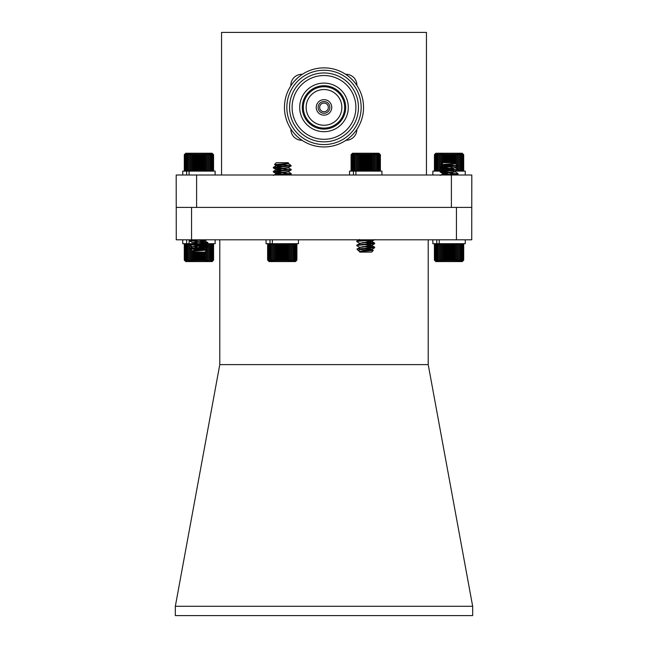 <?xml version="1.0" encoding="UTF-8"?>
<svg xmlns="http://www.w3.org/2000/svg" width="648" height="648" viewBox="0 0 648 648"><rect width="100%" height="100%" fill="white"/><g stroke="black" fill="none" stroke-linecap="round" stroke-linejoin="round"><path stroke-width="0.97" d="M435.148 153.973L435.885 153.236L462.243 153.236L463.693 154.702L462.907 153.973L463.539 154.702L462.68 153.973L463.223 154.702L462.308 153.973L462.753 154.702L461.789 153.973L462.137 154.702L461.133 153.973L461.376 154.702L460.347 153.973L460.477 154.702L459.432 153.973L459.456 154.702L458.411 153.973L458.322 154.702L457.277 153.973L457.083 154.702L456.062 153.973L455.755 154.702L454.766 153.973L454.361 154.702L453.406 153.973L452.903 154.702L452.004 153.973L451.405 154.702L450.563 153.973L449.882 154.702L449.113 153.973L448.343 154.702L447.655 153.973L446.82 154.702L446.221 153.973L445.322 154.702L444.812 153.973L443.864 154.702L443.451 153.973L442.463 154.702L442.147 153.973L441.126 154.702L440.924 153.973L439.887 154.702L439.79 153.973L437.716 154.702L437.837 153.973L436.809 154.702L437.036 153.973L436.039 154.702L436.371 153.973L435.407 154.702L435.845 153.973L434.93 154.702L435.464 153.973L434.606 154.702L435.229 153.973L434.444 154.702L435.148 153.973L434.435 154.702L434.435 170.392L435.148 171.121L434.444 170.392L435.229 171.121L434.606 170.392L435.464 171.121L434.93 170.392L435.845 171.121L435.407 170.392L436.371 171.121L436.039 170.392L437.036 171.121L436.809 170.392L437.837 171.121L437.716 170.392L438.753 171.121L438.745 170.392L439.79 171.121L439.887 170.392L440.924 171.121L441.126 170.392L442.147 171.121L442.463 170.392L443.451 171.121L443.864 170.392L444.812 171.121L444.812 168.075M446.221 168.172L446.221 171.121L446.82 170.392L447.655 171.121L448.343 170.392L449.113 171.121L449.882 170.392L450.563 171.121L451.405 170.392L452.004 171.121M453.406 171.121L452.903 170.392L453.657 170.934M455.755 170.392L456.062 171.121L457.083 170.392L457.277 171.121L458.322 170.392L458.411 171.121L459.456 170.392L459.432 171.121L460.477 170.392L460.347 171.121L462.137 170.392L461.789 171.121L462.753 170.392L462.308 171.121L463.223 170.392L462.68 171.121L463.539 170.392L462.907 171.121L463.693 170.392L462.98 171.121M445.2 172.149L445.2 175.009L445.751 174.952M445.751 172.433L445.2 172.392M445.2 174.49L445.751 174.45M445.2 173.105L445.751 173.04M439.79 153.973L439.79 171.121M439.887 154.702L439.887 170.392M438.745 170.392L438.745 154.702M437.716 154.702L437.716 170.392M440.924 153.973L440.924 170.918M441.126 154.702L441.126 170.392M442.147 153.973L442.147 163.701M442.147 164.738L442.147 170.205M442.463 154.702L442.463 163.393M442.463 164.77L442.463 170.027M443.451 153.973L443.451 162.697M443.451 164.859L443.451 165.548M443.451 167.962L443.451 169.598M443.864 154.702L443.864 162.697M443.864 164.892L443.864 165.467M443.864 167.994L443.864 170.392M444.812 153.973L444.812 162.697M445.322 154.702L445.322 162.697M445.322 168.107L445.322 170.392M446.221 153.973L446.221 162.697M446.82 154.702L446.82 162.697M446.82 165.054L446.82 166.633M446.82 168.221L446.82 170.392M447.655 153.973L447.655 162.697M447.655 165.102L447.655 166.722M447.655 168.286L447.655 170.772M448.343 154.702L448.343 162.697M448.343 165.135L448.343 166.795M448.343 168.334L448.343 170.392M449.113 153.973L449.113 162.697M449.113 165.175L449.113 166.876M449.113 168.391L449.113 170.926M449.882 154.702L449.882 162.697M449.882 165.216L449.882 166.957M449.882 168.448L449.882 170.392M450.563 153.973L450.563 162.697M450.563 165.248L450.563 167.03M450.563 168.504L450.563 169.007M450.563 170.578L450.563 171.121M451.405 154.702L451.405 162.697M451.405 166.617L451.405 167.119M451.405 168.561L451.405 170.392M452.004 153.973L452.004 162.697M452.004 165.321L452.004 169.12M452.903 154.702L452.903 162.697M452.903 167.97L452.903 169.185M453.406 153.973L453.406 162.697M453.406 167.905L453.406 169.225M454.361 154.702L454.361 162.697M454.766 153.973L454.766 162.697M455.755 154.702L455.755 164.009M455.755 167.2L455.755 168.059M456.062 153.973L456.062 164.187M456.062 167.022L456.062 168.237M457.083 154.702L457.083 164.819L455.269 163.725L442.746 165.864L449.056 166.868M457.083 166.431L457.083 168.836M457.277 153.973L457.277 165.013M457.277 166.317L457.277 168.95M457.277 170.367L457.277 171.121M458.322 154.702L458.322 170.392M458.411 153.973L458.411 171.121M459.456 154.702L459.456 170.392M460.477 154.702L460.477 170.392M461.376 154.702L461.376 170.392M462.137 154.702L462.137 170.392M462.753 154.702L462.753 170.392M463.223 154.702L463.223 170.392M463.539 154.702L463.539 170.392M463.693 154.702L463.693 170.392M434.444 154.702L434.444 170.392M434.606 154.702L434.606 170.392M434.93 154.702L434.93 170.392M435.407 154.702L435.407 170.392M436.039 154.702L436.039 170.392M436.809 154.702L436.809 170.392M185.02 171.121L184.307 170.392L185.093 171.121L184.461 170.392L185.312 171.121L184.769 170.392L185.684 171.121L185.239 170.392L186.195 171.121L185.855 170.392L186.851 171.121L186.616 170.392L187.637 171.121L187.507 170.392L188.552 171.121L188.528 170.392L189.572 171.121L189.662 170.392L190.698 171.121L190.901 170.392L191.921 171.121L192.221 170.392L193.209 171.121L193.614 170.392L194.57 171.121L195.072 170.392L195.971 171.121L196.571 170.392L197.413 171.121L198.094 170.392L198.863 171.121L199.625 170.392L200.321 171.121L201.155 170.392L201.763 171.121L202.654 170.392L203.164 171.121L204.112 170.392L204.533 171.121L205.521 170.392L205.829 171.121L206.85 170.392L207.052 171.121L208.097 170.392L208.194 171.121L210.268 170.392L210.146 171.121L211.175 170.392L210.948 171.121L211.953 170.392L211.621 171.121L212.584 170.392L212.147 171.121L213.062 170.392L212.528 171.121L213.386 170.392L212.763 171.121L213.556 170.392L212.852 171.121L213.565 170.392L213.556 154.702L212.763 153.973L213.386 154.702L212.528 153.973L213.062 154.702L212.147 153.973L212.584 154.702L211.621 153.973L211.953 154.702L210.948 153.973L211.175 154.702L210.146 153.973L210.268 154.702L209.231 153.973L209.239 154.702L208.194 153.973L208.097 154.702L207.052 153.973L206.85 154.702L205.829 153.973L205.521 154.702L204.533 153.973L204.112 154.702L203.164 153.973L202.654 154.702L201.763 153.973L201.155 154.702L200.321 153.973L199.625 154.702L198.863 153.973L198.094 154.702L197.413 153.973L196.571 154.702L195.971 153.973L195.072 154.702L194.57 153.973L193.614 154.702L193.209 153.973L192.221 154.702L191.921 153.973L190.901 154.702L190.698 153.973L189.662 154.702L189.572 153.973L187.507 154.702L187.637 153.973L186.616 154.702L186.851 153.973L185.855 154.702L186.195 153.973L185.239 154.702L185.684 153.973L184.769 154.702L185.312 153.973L184.461 154.702L185.093 153.973L184.307 154.702L185.757 153.236L212.115 153.236L212.852 153.973M215.136 175.009L215.136 171.121L187.637 171.121M190.674 248.962L207.814 247.277L196.109 245.981M189.994 248.719L189.994 245.171L207.814 243.227L196.109 241.931M193.104 250.987L192.626 250.744L194.222 250.266L205.246 248.719L192.626 246.694L205.246 244.669L192.942 242.838L189.994 241.121L202.946 239.809M207.806 246.605L205.141 245.049L192.731 247.074L190.067 248.63L207.878 246.694L189.994 244.669L207.878 242.644L190.447 240.813L196.044 239.809M206.825 250.136L204.841 252.121L193.031 252.121L192.383 251.335L206.809 250.071L191.508 249.083M190.18 249.083L192.691 251.149M193.169 250.46L194.351 250.752M192.715 242.749L204.93 240.813L200.977 239.809M192.351 250.638L192.351 251.343L205.246 249.221L196.085 247.909M205.141 245.049L192.626 243.146M191.346 244.434L191.111 243.697L190.075 244.434L192.731 243.024L205.246 241.121L196.109 239.809M201.763 153.973L201.763 171.121M202.654 154.702L202.654 170.392M201.155 170.392L201.155 154.702M200.321 153.973L200.321 171.121M199.625 154.702L199.625 170.392M203.164 153.973L203.164 171.121M204.112 154.702L204.112 170.392M204.533 153.973L204.533 171.121M205.521 154.702L205.521 170.392M205.829 153.973L205.829 171.121M206.85 154.702L206.85 170.392M207.052 153.973L207.052 171.121M208.097 154.702L208.097 170.392M208.194 153.973L208.194 171.121M209.239 154.702L209.239 170.392M210.268 154.702L210.268 170.392M211.175 154.702L211.175 170.392M211.953 154.702L211.953 170.392M212.584 154.702L212.584 170.392M213.062 154.702L213.062 170.392M213.386 154.702L213.386 170.392M213.565 154.702L213.565 170.392M184.307 154.702L184.307 170.392M184.461 154.702L184.461 170.392M184.769 154.702L184.769 170.392M185.239 154.702L185.239 170.392M185.855 154.702L185.855 170.392M186.616 154.702L186.616 170.392M187.507 154.702L187.507 170.392M188.528 154.702L188.528 170.392M189.572 153.973L189.572 171.121M189.662 154.702L189.662 170.392M190.698 153.973L190.698 171.121M190.901 154.702L190.901 170.392M191.921 153.973L191.921 171.121M192.221 154.702L192.221 170.392M193.209 153.973L193.209 171.121M193.614 154.702L193.614 170.392M194.57 153.973L194.57 171.121M195.072 154.702L195.072 170.392M195.971 153.973L195.971 171.121M196.571 154.702L196.571 170.392M197.413 153.973L197.413 171.121M198.094 154.702L198.094 170.392M198.863 153.973L198.863 171.121M351.086 154.702L352.553 153.236L378.91 153.236L380.376 154.702L379.631 153.973L380.311 154.702L379.493 153.973L380.084 154.702L379.21 153.973L379.704 154.702L378.772 153.973L379.169 154.702L378.197 153.973L378.489 154.702L377.476 153.973L377.671 154.702L376.634 153.973L376.715 154.702L375.67 153.973L375.646 154.702L374.601 153.973L374.463 154.702L373.434 153.973L373.191 154.702L372.179 153.973L371.831 154.702L370.859 153.973L370.405 154.702L369.473 153.973L368.931 154.702L368.056 153.973L367.416 154.702L366.606 153.973L365.885 154.702L365.148 153.973L364.354 154.702L363.698 153.973L362.839 154.702L362.273 153.973L361.357 154.702L360.887 153.973L359.915 154.702L359.551 153.973L358.546 154.702L358.279 153.973L357.251 154.702L357.089 153.973L356.052 154.702L355.995 153.973L353.978 154.702L354.148 153.973L353.128 154.702L353.403 153.973L352.415 154.702L352.796 153.973L351.856 154.702L352.334 153.973L351.443 154.702L352.018 153.973L351.184 154.702L351.848 153.973L351.086 154.702L351.086 170.392L351.815 171.121L351.086 170.392L351.848 171.121L351.184 170.392L352.018 171.121L351.443 170.392L352.334 171.121L351.856 170.392L352.796 171.121L352.415 170.392L353.403 171.121L353.128 170.392L354.148 171.121L353.978 170.392L355.015 171.121L354.95 170.392L355.995 171.121L356.052 170.392L357.089 171.121L357.251 170.392L358.279 171.121L358.546 170.392L359.551 171.121L359.915 170.392L360.887 171.121L361.357 170.392L362.273 171.121L362.839 170.392L363.698 171.121L364.354 170.392L365.148 171.121L365.885 170.392L366.606 171.121L367.416 170.392L368.056 171.121L368.931 170.392L369.473 171.121L370.405 170.392L370.859 171.121L371.831 170.392L372.179 171.121L373.191 170.392L373.434 171.121L374.463 170.392L374.601 171.121L375.646 170.392L375.67 171.121L376.715 170.392L376.634 171.121L377.671 170.392L377.476 171.121L378.489 170.392L378.197 171.121L379.169 170.392L378.772 171.121L379.704 170.392L379.21 171.121L380.084 170.392L379.493 171.121L380.311 170.392L379.631 171.121L380.376 170.392L379.647 171.121M381.931 175.009L381.931 171.121L355.015 171.121M360.944 249.083L358.32 250.614L356.983 249.083L374.674 247.706L362.872 246.491M359.883 247.455L356.862 245.77L357.809 245.373L374.674 243.656L362.872 242.441M359.883 243.405L356.862 241.72L357.809 241.323L374.261 239.809M356.983 249.083L374.674 247.204L365.731 246.191M357.445 245.43L356.789 245.179L357.809 244.863L374.674 243.154L365.731 242.141M357.445 241.38L356.789 241.129L357.809 240.813L369.797 239.809M373.305 250.46L371.636 252.121L359.826 252.121L359.47 251.667L362.143 251.335L373.297 250.46L359.51 249.48M358.32 250.614L359.527 251.375L371.936 249.35L365.731 248.216M359.429 251.221L360.11 251.456M359.429 251.716L359.421 251.254M359.527 247.325L371.936 245.3L365.731 244.166M359.527 243.275L371.936 241.25L365.731 240.116M359.519 251.635L372.041 249.731L362.872 248.419M356.894 249.124L360.142 247.398L372.041 245.681L362.872 244.369M356.862 245.09L360.142 243.348L372.041 241.631L362.872 240.319M378.489 154.702L378.489 170.392M377.671 170.392L377.671 154.702M376.715 154.702L376.715 170.392M379.169 154.702L379.169 170.392M379.704 154.702L379.704 170.392M380.084 154.702L380.084 170.392M380.311 154.702L380.311 170.392M380.376 154.702L380.376 170.392M351.184 154.702L351.184 170.392M351.443 154.702L351.443 170.392M351.856 154.702L351.856 170.392M352.415 154.702L352.415 170.392M353.128 154.702L353.128 170.392M353.978 154.702L353.978 170.392M354.95 154.702L354.95 170.392M355.995 153.973L355.995 171.121M356.052 154.702L356.052 170.392M357.089 153.973L357.089 171.121M357.251 154.702L357.251 170.392M358.279 153.973L358.279 171.121M358.546 154.702L358.546 170.392M359.551 153.973L359.551 171.121M359.915 154.702L359.915 170.392M360.887 153.973L360.887 171.121M361.357 154.702L361.357 170.392M362.273 153.973L362.273 171.121M362.839 154.702L362.839 170.392M363.698 153.973L363.698 171.121M364.354 154.702L364.354 170.392M365.148 153.973L365.148 171.121M365.885 154.702L365.885 170.392M366.606 153.973L366.606 171.121M367.416 154.702L367.416 170.392M368.056 153.973L368.056 171.121M368.931 154.702L368.931 170.392M369.473 153.973L369.473 171.121M370.405 154.702L370.405 170.392M370.859 153.973L370.859 171.121M371.831 154.702L371.831 170.392M372.179 153.973L372.179 171.121M373.191 154.702L373.191 170.392M373.434 153.973L373.434 171.121M374.463 154.702L374.463 170.392M374.601 153.973L374.601 171.121M375.646 154.702L375.646 170.392M375.67 153.973L375.67 171.121M191.581 243.697L189.111 243.697L189.111 239.809M190.075 244.434L189.953 243.697L188.908 244.434L188.892 243.697L182.736 243.697L182.736 239.809M215.136 239.809L215.136 243.697L207.004 243.697M199.487 243.697L198.158 243.697M186.656 243.697L186.656 239.809M465.256 239.809L465.256 243.697L439.223 243.697L439.223 239.809M435.148 260.852L434.411 260.115L435.148 260.852L434.46 260.115L435.27 260.852L434.67 260.115L435.545 260.852L435.035 260.115L435.966 260.852L435.553 260.115L436.525 260.852L436.217 260.115L437.23 260.852L437.027 260.115L438.056 260.852L437.959 260.115L439.004 260.852L439.02 260.115L440.065 260.852L440.195 260.115L441.223 260.852L441.458 260.115L442.471 260.852L442.811 260.115L443.791 260.852L444.228 260.115L445.168 260.852L445.703 260.115L446.585 260.852L447.209 260.115L448.027 260.852L448.74 260.115L449.485 260.852L450.271 260.115L450.935 260.852L451.786 260.115L452.361 260.852L453.276 260.115L453.762 260.852L454.718 260.115L455.099 260.852L456.103 260.115L456.378 260.852L457.407 260.115L457.577 260.852L458.614 260.115L458.679 260.852L459.724 260.115L459.675 260.852L460.712 260.115L460.558 260.852L461.579 260.115L461.311 260.852L462.299 260.115L461.935 260.852L462.883 260.115L462.413 260.852L463.312 260.115L462.745 260.852L463.587 260.115L462.931 260.852L463.701 260.115L463.701 244.434L462.964 243.697L463.701 244.434L462.931 243.697L463.587 244.434L462.745 243.697L463.312 244.434L462.413 243.697L462.883 244.434L461.935 243.697L462.299 244.434L461.311 243.697L461.579 244.434L460.558 243.697L460.712 244.434L459.675 243.697L459.724 244.434L458.679 243.697L458.614 244.434L457.577 243.697L457.407 244.434L456.378 243.697L456.103 244.434L455.099 243.697L454.718 244.434L453.762 243.697L453.276 244.434L452.361 243.697L451.786 244.434L450.935 243.697L450.271 244.434L449.485 243.697L448.74 244.434L448.027 243.697L447.209 244.434L446.585 243.697L445.703 244.434L445.168 243.697L444.228 244.434L443.791 243.697L442.811 244.434L442.471 243.697L441.458 244.434L441.223 243.697L440.195 244.434L440.065 243.697L439.02 244.434L439.004 243.697L432.856 243.697L432.856 239.809M436.776 243.697L436.776 239.809M186.656 175.009L186.656 171.121L182.736 171.121L182.736 175.009M189.103 175.009L189.103 171.121M188.552 171.121L186.656 171.121M196.603 175.009L471.809 175.009L471.736 239.809L176.256 239.809L176.191 175.009L196.603 175.009L196.603 207.409L191.565 207.409L191.565 239.809M451.397 175.009L451.397 207.409L196.603 207.409M426.457 175.009L426.457 32.4L221.543 32.4L221.543 175.009M290.887 85.795A10.967 10.967 0 0 1 302.389 74.293M302.057 140.3A10.967 10.967 0 0 1 290.879 129.001M356.894 129.349A10.967 10.967 0 0 1 345.943 140.3M324 146.95A39.544 39.544 0 0 1 289.753 87.634A39.544 39.544 0 0 1 358.247 87.634A39.544 39.544 0 0 1 324 146.95M324 144.569A37.163 37.163 0 0 1 291.819 88.825A37.163 37.163 0 0 1 356.181 88.825A37.163 37.163 0 0 1 324 144.569M324 141.847A34.441 34.441 0 0 1 289.559 107.406A34.441 34.441 0 0 1 324 72.965A34.441 34.441 0 0 1 358.441 107.406A34.441 34.441 0 0 1 324 141.847M324 75.516A31.89 31.89 0 0 1 351.621 123.347A31.89 31.89 0 0 1 296.379 123.347A31.89 31.89 0 0 1 324 75.516M348.292 107.406A24.292 24.292 0 0 0 311.85 86.362A24.292 24.292 0 0 0 311.85 128.442A24.292 24.292 0 0 0 348.292 107.406M324 129.09A21.684 21.684 0 0 0 345.684 107.406A21.684 21.684 0 0 0 324 85.722A21.684 21.684 0 0 0 302.316 107.406A21.684 21.684 0 0 0 324 129.09M324 128.069A20.663 20.663 0 0 0 341.893 97.07A20.663 20.663 0 0 0 306.107 97.07A20.663 20.663 0 0 0 324 128.069M324 125.267A17.861 17.861 0 0 0 339.463 98.472A17.861 17.861 0 0 0 308.537 98.472A17.861 17.861 0 0 0 324 125.267A17.844 17.844 0 0 0 339.455 98.48A17.844 17.844 0 0 0 308.545 98.48A17.844 17.844 0 0 0 324 125.25M324 115.158A7.752 7.752 0 0 1 317.285 103.526A7.752 7.752 0 0 1 330.715 103.526A7.752 7.752 0 0 1 324 115.158M324 113.27A5.864 5.864 0 0 0 329.079 104.474A5.864 5.864 0 0 0 318.921 104.474A5.864 5.864 0 0 0 324 113.27M324 111.739A4.333 4.333 0 0 0 327.758 105.235A4.333 4.333 0 0 0 320.242 105.235A4.333 4.333 0 0 0 324 111.739M345.603 74.285A10.967 10.967 0 0 1 356.894 85.455M456.427 239.809L456.427 207.409L451.397 207.409M219.785 364.605L175.333 606.285L472.667 606.285L428.215 364.605L219.785 364.605L219.785 239.809M428.215 239.809L428.215 364.605M472.667 606.285L472.667 615.6L175.333 615.6L175.333 606.285M176.256 207.409L191.565 207.409M456.427 207.409L471.736 207.409M439.004 260.852L439.004 243.697L437.959 244.434L438.056 243.697L439.223 243.697M438.056 243.697L437.027 244.434L437.23 243.697L436.217 244.434L436.525 243.697L435.553 244.434L435.966 243.697L434.727 244.11M457.828 165.734L440.178 167.306L451.85 168.602M454.872 167.63L457.974 169.452L440.114 171.428L451.85 172.652M454.872 171.679L457.974 173.502L442.292 175.009M457.998 165.864L440.114 167.889L457.998 169.914L440.114 171.939L457.998 173.964L448.481 175.009M441.32 164.535L443.151 162.697L454.961 162.697L455.487 163.312L454.588 163.49L441.337 164.584L456.727 165.605M456.451 165.734L457.099 164.835L457.998 165.734M455.188 163.984L454.264 163.717M455.269 167.775L442.843 169.8L449.056 170.918M455.269 171.825L442.843 173.85L449.056 174.968M455.487 163.312L442.746 165.353L451.826 166.666M457.942 165.929L455.277 167.476L442.746 169.403L451.826 170.716M457.942 169.978L455.277 171.526L442.746 173.453L451.826 174.766M463.385 260.439L462.235 261.581L435.877 261.581L434.727 260.439M463.701 260.115L462.964 260.852L463.701 260.115M441.223 260.852L441.223 243.697M440.195 260.115L440.195 244.434M441.458 244.434L441.458 260.115M442.471 260.852L442.471 243.697M442.811 260.115L442.811 244.434M440.065 260.852L440.065 243.697M439.02 260.115L439.02 244.434M437.959 260.115L437.959 244.434M437.027 260.115L437.027 244.434M436.217 260.115L436.217 244.434M435.553 260.115L435.553 244.434M435.035 260.115L435.035 244.434M434.67 260.115L434.67 244.434M434.46 260.115L434.46 244.434M434.411 260.115L434.411 244.434M463.587 260.115L463.587 244.434M463.312 260.115L463.312 244.434M462.883 260.115L462.883 244.434M462.299 260.115L462.299 244.434M461.579 260.115L461.579 244.434M460.712 260.115L460.712 244.434M459.724 260.115L459.724 244.434M458.679 260.852L458.679 243.697M458.614 260.115L458.614 244.434M457.577 260.852L457.577 243.697M457.407 260.115L457.407 244.434M456.378 260.852L456.378 243.697M456.103 260.115L456.103 244.434M455.099 260.852L455.099 243.697M454.718 260.115L454.718 244.434M453.762 260.852L453.762 243.697M453.276 260.115L453.276 244.434M452.361 260.852L452.361 243.697M451.786 260.115L451.786 244.434M450.935 260.852L450.935 243.697M450.271 260.115L450.271 244.434M449.485 260.852L449.485 243.697M448.74 260.115L448.74 244.434M448.027 260.852L448.027 243.697M447.209 260.115L447.209 244.434M446.585 260.852L446.585 243.697M445.703 260.115L445.703 244.434M445.168 260.852L445.168 243.697M444.228 260.115L444.228 244.434M443.791 260.852L443.791 243.697M185.036 260.852L184.299 260.115L185.036 260.852L184.348 260.115L185.15 260.852L184.55 260.115L185.425 260.852L184.915 260.115L185.846 260.852L185.433 260.115L186.405 260.852L186.098 260.115L187.11 260.852L186.907 260.115L188.892 260.852L188.892 243.697L187.847 244.434L187.936 243.697L189.111 243.697M187.936 243.697L186.907 244.434L187.11 243.697L186.098 244.434L186.405 243.697L185.433 244.434L185.846 243.697L184.615 244.11M213.467 244.434L212.811 243.697L213.581 244.434L212.811 243.697L213.581 244.434L213.581 260.115L212.844 260.852L213.581 260.115L212.844 260.852L213.467 260.115L213.467 244.434L212.633 243.697L213.192 244.434L212.293 243.697L212.763 244.434L211.815 243.697L212.188 244.434L211.191 243.697L211.459 244.434L210.438 243.697L210.6 244.434L209.555 243.697L209.604 244.434L208.559 243.697L208.502 244.434L207.457 243.697L207.287 244.434L206.258 243.697L205.878 244.353M204.987 243.697L204.476 244.337M203.764 243.794L203.164 244.434L203.642 243.697L203.642 246.54M202.249 246.426L202.249 243.697L201.674 244.434L200.815 243.697L200.151 244.434L199.365 243.697L198.62 244.434L197.907 243.697L197.089 244.434L196.247 243.875M202.249 243.697L201.674 244.434L201.674 246.378M213.265 260.439L212.123 261.581L185.757 261.581L184.615 260.439M188.892 260.852L188.908 260.115L189.953 260.852L190.075 260.115L191.111 260.852L191.346 260.115L192.351 260.852L192.691 260.115L193.671 260.852L194.108 260.115L195.048 260.852L195.583 260.115L196.466 260.852L197.089 260.115L197.907 260.852L198.62 260.115L199.365 260.852L200.151 260.115L200.815 260.852L201.674 260.115L202.249 260.852L203.164 260.115L203.642 260.852L204.606 260.115L204.987 260.852L205.983 260.115L206.258 260.852L207.287 260.115L207.457 260.852L208.502 260.115L208.559 260.852L210.6 260.115L210.438 260.852L211.459 260.115L211.191 260.852L212.188 260.115L211.815 260.852L212.763 260.115L212.293 260.852L213.192 260.115L212.633 260.852L213.467 260.115M191.111 260.852L191.111 249.909M191.111 248.022L191.111 245.859M190.075 260.115L190.075 249.164M191.346 245.997L191.346 247.884M191.346 250.047L191.346 260.115M192.351 260.852L192.351 251.448M192.351 247.293L192.351 246.588M192.691 260.115L192.691 251.789M192.691 247.099L190.058 245.252M189.953 260.852L189.953 243.697M188.908 260.115L188.908 244.434M187.847 260.115L187.847 244.434M186.907 260.115L186.907 244.434M186.098 260.115L186.098 244.434M185.433 260.115L185.433 244.434M184.915 260.115L184.915 244.434M184.55 260.115L184.55 244.434M184.348 260.115L184.348 244.434M184.299 260.115L184.299 244.434M213.192 260.115L213.192 244.434M212.763 260.115L212.763 244.434M212.188 260.115L212.188 244.434M211.459 260.115L211.459 244.434M210.6 260.115L210.6 244.434M209.604 260.115L209.604 244.434M208.559 260.852L208.559 243.697M208.502 260.115L208.502 244.434M207.457 260.852L207.457 247.487M207.457 246.993L207.457 243.697M207.287 260.115L207.287 247.585M207.287 246.953L207.287 244.434M206.258 260.852L206.258 250.703M206.258 249.95L206.258 248.184M206.258 246.791L206.258 244.134M205.983 260.115L205.983 250.979M205.983 249.917L205.983 248.346M205.983 246.758L205.983 244.434M204.987 260.852L204.987 251.983M204.987 249.828L204.987 248.897M204.987 246.661L204.987 244.847M204.606 260.115L204.606 252.121M204.606 249.804L204.606 249.002M204.606 246.629L204.606 244.952M203.642 260.852L203.642 252.121M203.642 249.739L203.642 249.18M203.164 260.115L203.164 252.121M203.164 249.715L203.164 249.253M203.164 246.499L203.164 244.434M202.249 260.852L202.249 252.121M201.674 260.115L201.674 252.121M201.674 249.626L201.674 247.99M200.815 260.852L200.815 252.121M200.815 249.577L200.815 247.892M200.815 246.313L200.815 243.842M200.151 260.115L200.151 252.121M200.151 249.545L200.151 244.434M199.365 260.852L199.365 252.121M199.365 249.504L199.365 243.697M198.62 260.115L198.62 252.121M198.62 249.472L198.62 247.658M198.62 246.151L198.62 244.434M197.907 260.852L197.907 252.121M197.907 249.44L197.907 247.593M197.907 246.102L197.907 243.697M197.089 260.115L197.089 252.121M197.089 249.399L197.089 247.512M197.089 246.046L197.089 244.434M196.466 260.852L196.466 252.121M196.466 247.949L196.466 247.447M196.466 246.005L196.466 245.495M195.583 260.115L195.583 252.121M195.583 246.548L195.583 245.43M195.048 260.852L195.048 252.121M195.048 246.613L195.048 245.389M194.108 260.115L194.108 252.121M193.671 260.852L193.671 252.121M268.353 260.852L267.616 260.115L268.353 260.852L267.665 260.115L268.475 260.852L267.875 260.115L268.75 260.852L268.24 260.115L269.163 260.852L268.758 260.115L269.73 260.852L269.422 260.115L270.427 260.852L270.224 260.115L271.261 260.852L271.164 260.115L272.209 260.852L272.225 260.115L273.27 260.852L273.399 260.115L274.428 260.852L274.663 260.115L275.675 260.852L276.016 260.115L276.996 260.852L277.433 260.115L278.365 260.852L278.907 260.115L279.782 260.852L280.414 260.115L281.232 260.852L281.945 260.115L282.69 260.852L283.476 260.115L284.14 260.852L284.99 260.115L285.566 260.852L286.481 260.115L286.959 260.852L287.923 260.115L288.303 260.852L289.308 260.115L289.583 260.852L290.612 260.115L290.782 260.852L291.819 260.115L291.884 260.852L293.917 260.115L293.763 260.852L294.783 260.115L294.516 260.852L295.504 260.115L295.14 260.852L296.087 260.115L295.618 260.852L296.517 260.115L295.95 260.852L296.784 260.115L296.136 260.852L296.906 260.115L296.906 244.434L296.168 243.697L296.906 244.434L296.136 243.697L296.784 244.434L295.95 243.697L296.517 244.434L295.618 243.697L296.087 244.434L295.14 243.697L295.504 244.434L294.516 243.697L294.783 244.434L293.763 243.697L293.917 244.434L292.88 243.697L292.928 244.434L291.884 243.697L291.819 244.434L290.782 243.697L290.612 244.434L289.583 243.697L289.308 244.434L288.303 243.697L287.923 244.434L286.959 243.697L286.481 244.434L285.566 243.697L284.99 244.434L284.14 243.697L283.476 244.434L282.69 243.697L281.945 244.434L281.232 243.697L280.414 244.434L279.782 243.697L278.907 244.434L278.365 243.697L277.433 244.434L276.996 243.697L276.016 244.434L275.675 243.697L274.663 244.434L274.428 243.697L272.225 244.434L272.427 239.809M272.209 260.852L272.209 243.697L271.164 244.434L271.261 243.697L272.209 243.697L266.061 243.697L266.061 239.809M271.261 243.697L270.224 244.434L270.427 243.697L269.422 244.434L269.73 243.697L268.758 244.434L269.163 243.697L268.24 244.434L268.75 243.697L267.932 244.11M291.033 165.734L273.383 167.306L285.055 168.602M288.077 167.63L291.179 169.452L273.318 171.428L285.055 172.652M288.077 171.679L291.179 173.502L275.497 175.009M291.203 165.864L273.318 167.889L291.203 169.914L273.318 171.939L291.203 173.964L281.686 175.009M274.525 164.535L276.356 162.697L288.166 162.697L288.692 163.312L287.793 163.49L274.541 164.584L289.931 165.605M289.656 165.734L290.296 164.835L288.473 163.725L276.048 165.75L282.261 166.868M288.392 163.984L287.469 163.717M288.473 167.775L276.048 169.8L282.261 170.918M288.473 171.825L276.048 173.85L282.261 174.968M288.692 163.312L275.951 165.353L285.031 166.666M291.146 165.929L288.481 167.476L275.951 169.403L285.031 170.716M291.146 169.978L288.481 171.526L275.951 173.453L285.031 174.766M296.59 260.439L295.439 261.581L269.082 261.581L267.932 260.439M296.906 260.115L296.168 260.852L296.906 260.115M274.428 260.852L274.428 243.697M273.399 260.115L273.399 244.434M274.663 244.434L274.663 260.115M275.675 260.852L275.675 243.697M276.016 260.115L276.016 244.434M273.27 260.852L273.27 243.697M272.225 260.115L272.225 244.434M271.164 260.115L271.164 244.434M270.224 260.115L270.224 244.434M269.422 260.115L269.422 244.434M268.758 260.115L268.758 244.434M268.24 260.115L268.24 244.434M267.875 260.115L267.875 244.434M267.665 260.115L267.665 244.434M267.616 260.115L267.616 244.434M296.784 260.115L296.784 244.434M296.517 260.115L296.517 244.434M296.087 260.115L296.087 244.434M295.504 260.115L295.504 244.434M294.783 260.115L294.783 244.434M293.917 260.115L293.917 244.434M292.928 260.115L292.928 244.434M291.884 260.852L291.884 243.697M291.819 260.115L291.819 244.434M290.782 260.852L290.782 243.697M290.612 260.115L290.612 244.434M289.583 260.852L289.583 243.697M289.308 260.115L289.308 244.434M288.303 260.852L288.303 243.697M287.923 260.115L287.923 244.434M286.959 260.852L286.959 243.697M286.481 260.115L286.481 244.434M285.566 260.852L285.566 243.697M284.99 260.115L284.99 244.434M284.14 260.852L284.14 243.697M283.476 260.115L283.476 244.434M282.69 260.852L282.69 243.697M281.945 260.115L281.945 244.434M281.232 260.852L281.232 243.697M280.414 260.115L280.414 244.434M279.782 260.852L279.782 243.697M278.907 260.115L278.907 244.434M278.365 260.852L278.365 243.697M277.433 260.115L277.433 244.434M276.996 260.852L276.996 243.697M353.452 175.009L353.452 171.121L349.531 171.121L349.531 175.009M355.898 175.009L355.898 171.121L353.452 171.121M298.461 239.809L298.461 243.697L272.427 243.697M269.981 243.697L269.981 239.809M440.575 171.121L432.864 171.121L432.864 175.009M465.264 175.009L465.264 171.121L455.973 171.121M445.751 175.009L445.751 172.19M442.544 174.029L442.544 171.121M294.581 80.976L297.57 77.995M296.622 135.942L295.18 134.476M351.095 78.602L352.512 80.012M189.994 240.619L189.994 241.121M189.994 244.669L189.994 245.171M207.878 242.644L207.878 243.146M207.878 246.694L207.878 247.196M205.246 249.221L205.246 248.719M205.246 245.171L205.246 244.669M205.246 241.121L205.246 240.619M192.626 251.189L192.626 250.744M192.626 247.139L192.626 246.694M192.626 243.089L192.626 242.644M205.157 248.824L207.814 247.277M205.157 244.774L207.814 243.227M205.157 240.724L206.72 239.809M207.806 242.555L205.141 240.999M190.067 240.53L191.298 239.809M206.809 250.071L205.141 249.099M356.789 241.129L356.789 241.631M356.789 245.179L356.789 245.681M374.674 243.154L374.674 243.656M374.674 247.204L374.674 247.706M372.041 249.731L372.041 249.229M372.041 245.681L372.041 245.179M372.041 241.631L372.041 241.129M359.421 247.649L359.421 247.204M359.421 243.599L359.421 243.154M371.936 249.35L374.601 247.795M371.936 245.3L374.601 243.745M371.936 241.25L374.601 239.695M374.601 247.115L371.944 245.56M374.601 243.065L371.944 241.51M356.862 241.04L359.519 239.485M373.28 250.395L371.944 249.61M462.972 243.697L463.385 244.11M457.998 173.964L457.998 173.453M457.998 169.914L457.998 169.403M440.114 171.939L440.114 171.428M440.114 167.881L440.114 167.378M442.746 165.353L442.746 165.864M442.746 169.403L442.746 169.857M442.746 173.453L442.746 173.964M455.366 163.377L455.366 163.839M455.366 167.427L455.366 167.889M455.366 171.477L455.366 171.939M442.843 165.75L440.178 167.306M442.843 169.8L440.178 171.356M442.843 173.85L440.178 175.406M440.17 167.954L442.835 169.501M440.17 172.004L442.835 173.551M457.942 174.029L456.257 175.009M441.337 164.584L442.835 165.451M212.852 243.697L213.265 244.11M296.176 243.697L296.59 244.11M291.203 173.964L291.203 173.453M291.203 169.914L291.203 169.403M273.318 171.939L273.318 171.428M273.318 167.881L273.318 167.378M290.296 164.835L291.203 165.734M275.951 165.353L275.951 165.864M275.951 169.403L275.951 169.857M275.951 173.453L275.951 173.964M288.571 163.377L288.571 163.839M288.571 167.427L288.571 167.889M288.571 171.477L288.571 171.939M276.048 165.75L273.383 167.306M276.048 169.8L273.383 171.356M276.048 173.85L273.383 175.406M273.375 167.954L276.032 169.501M273.375 172.004L276.032 173.551M291.146 174.029L289.454 175.009M274.541 164.584L276.032 165.451"/></g></svg>
